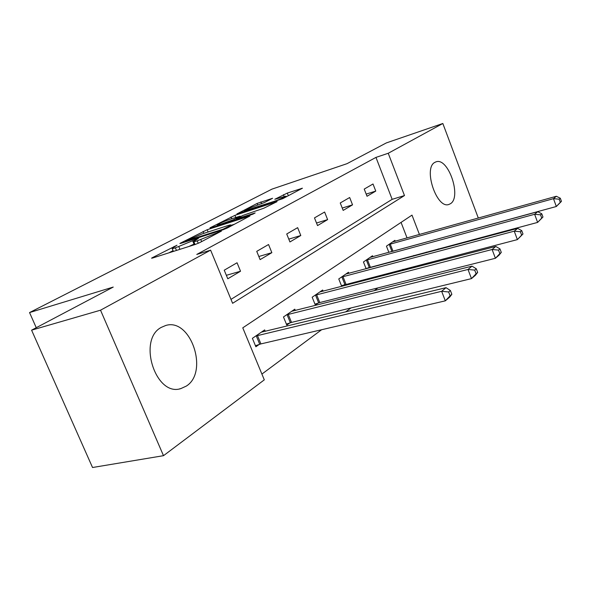 <?xml version="1.0" encoding="UTF-8"?>
<svg xmlns="http://www.w3.org/2000/svg" width="591" height="591" viewBox="0 0 591 591"><rect width="100%" height="100%" fill="white"/><g stroke="black" fill="none" stroke-linecap="round" stroke-linejoin="round"><path stroke-width="0.89" d="M176.997 245.228L152.352 257.683L151.562 258.178L152.544 258.038L195.244 244.475L199.751 242.613L221.44 231.081L197.239 240.855C194.624 241.675 193.464 241.852 193.767 241.387L198.473 238.328L175.379 247.851C172.897 248.626 171.804 248.796 172.107 248.338L176.997 245.228M450.482 203.696L448.82 204.479C436.668 209.192 422.979 168.08 434.85 162.37L436.18 161.786C448.333 157.354 461.83 197.091 450.482 203.696M186.291 386.1L180.868 388.59C155.692 397.145 137.245 339.655 161.306 327.37L165.643 325.515C190.657 317.411 209.148 372.02 186.291 386.1M272.584 198.288L257.085 203.444L236.873 213.972L282.867 198.62L302.437 188.204L287.3 193.087L274.785 199.278L286.029 196.138C284.123 197.483 280.127 199.241 274.039 201.405L244.246 210.839C246.203 209.48 250.163 207.744 256.11 205.624L264.376 202.565L272.584 198.288M419.433 234.494L411.993 215.124L242.768 327.835L264.295 379.85L163.5 455.683L92.536 467.511L31.589 330.162L113.228 287.071L29.55 312.573L271.986 189.12L347.02 163.67L386.322 142.926L442.836 123.489L478.311 218.064M31.589 330.162L100.529 310.194L210.61 250.148L232.61 303.301L404.48 195.555L388.235 153.268L442.836 123.489M230.985 299.378L392.158 199.337L375.965 157.398L196.773 254.44L210.61 250.148M375.965 157.398L388.235 153.268M207.182 229.714L180.587 243.064L179.871 243.507L180.89 243.352L223.051 229.773L227.395 227.978L249.971 215.959L207.182 229.714L208.121 231.99M209.997 227.831L234.937 215.331L277.113 201.597L263.867 208.202L242.768 215.464L236.208 218.965L255.164 212.945L252.667 214.267L210.123 228.133M29.55 312.573L36.25 327.702M227.786 278.782L240.53 271.232L237.05 262.766L224.233 270.198L227.786 278.782M260.106 259.626L271.853 252.667L268.55 244.519L256.738 251.36L260.106 259.626M289.93 241.955L300.797 235.514L297.65 227.653L286.724 233.984L289.93 241.955M317.537 225.592L327.621 219.616L324.614 212.029L314.478 217.902L317.537 225.592M343.164 210.403L352.539 204.848L349.673 197.512L340.246 202.972L343.164 210.403M367.026 196.264L375.765 191.085L373.01 183.986L364.226 189.083L367.026 196.264M261.909 374.073L321.63 329.726M345.595 311.93L350.973 307.941M374.206 290.683L377.989 287.876M400.528 271.143L402.944 269.348M414.025 255.977L413.818 255.445M407.059 237.951L401.06 222.408M265.241 331.344L264.65 329.911L252.394 338.34L255.873 346.762L259.198 344.435M295.308 310.482L294.783 309.189L283.473 316.961L286.783 325.08L289.849 322.93M323.107 291.2L322.642 290.033L312.174 297.221L315.328 305.052L318.165 303.057M342.071 286.288L344.398 284.655M341.716 286.384L338.761 278.945L348.468 272.266L348.889 273.338M367.661 268.336L368.777 267.553M366.117 268.742L363.45 261.961L372.485 255.748L372.869 256.73M388.863 252.357L386.448 246.151L394.877 240.352L395.224 241.254M163.5 455.683L100.529 310.194M438.337 248.9L437.111 249.823M426.421 252.675L426.214 252.135M392.158 199.337L404.48 195.555M240.53 271.232L226.353 275.317M271.853 252.667L258.836 256.509M300.797 235.514L288.792 239.126M327.621 219.616L316.517 223.014M352.539 204.848L342.241 208.047M375.765 191.085L366.184 194.099M172.21 248.589L173.377 251.426M188.935 246.484L194.018 244.09L192.732 240.995M194.735 243.714L194.018 244.09M193.87 241.638L195.03 244.548M173.074 250.65L168.827 252.867M234.524 224.203L230.985 225.348M185.906 240.929L223.095 229.205L230.911 225.186C231.17 224.728 229.958 224.927 227.269 225.784L202.137 233.925L185.906 240.929M229.581 219.438C223.42 221.625 219.276 223.457 217.148 224.927L219.992 224.425L233.585 219.638L240.145 216.136L229.581 219.438M287.145 196.352L286.258 196.707M451.849 294.318L450.386 290.513L448.643 291.976L450.113 295.796L451.849 294.318L449.67 297.14L445.311 300.841L441.647 291.304L446.035 287.669L261.377 332.157M255.438 345.713L260.904 343.91L445.311 300.841L450.113 295.796M255.733 336.035L441.647 291.304L448.643 291.976M446.035 287.669L450.386 290.513M477.668 272.421L476.287 268.772L474.699 270.109L476.08 273.766L477.668 272.421L475.452 275.236L471.478 278.612L468.006 269.466L472.01 266.149L291.762 311.265M286.391 324.119L291.503 322.413L471.478 278.612L476.08 273.766M286.561 314.84L468.006 269.466L474.699 270.109M472.01 266.149L476.287 268.772M501.286 252.387L499.979 248.885L498.516 250.104L499.831 253.62L501.286 252.387L499.048 255.179L495.406 258.282L492.111 249.498L495.783 246.454L319.849 291.947M314.973 304.166L319.775 302.555L495.406 258.282L499.831 253.62M315.033 295.264L492.111 249.498L498.516 250.104M495.783 246.454L499.979 248.885M522.976 233.992L521.735 230.623L520.39 231.746L521.639 235.129L522.976 233.992L517.376 239.606L514.244 231.17L517.62 228.37L345.875 274.047M341.443 285.682L517.376 239.606L521.639 235.129M341.406 277.12L514.244 231.17L520.39 231.746M517.62 228.37L521.735 230.623M542.966 217.037L541.777 213.794L540.543 214.829L541.733 218.086L542.966 217.037L537.618 222.408L534.633 214.274L537.751 211.696L370.069 257.41M366.028 268.513L537.618 222.408L541.733 218.086M365.91 260.269L534.633 214.274L540.543 214.829M537.751 211.696L541.777 213.794M561.45 201.361L560.312 198.236L559.167 199.197L560.305 202.336L561.45 201.361L556.33 206.503L553.479 198.665L556.367 196.271L392.623 241.904M391.168 251.729L556.33 206.503L560.305 202.336M388.738 244.571L553.479 198.665L559.167 199.197M556.367 196.271L560.312 198.236M174.234 246.979L174.02 246.462M217.82 233.046L217.577 232.47M195.68 240.123L195.451 239.577M176.465 250.444L175.379 247.851M179.945 249.336L178.859 246.735M198.266 243.315L197.239 240.855M201.627 241.616L200.837 239.71M215.131 234.472L214.888 233.888M152.508 258.053L152.352 257.683M248.966 216.565L248.804 216.166M203.895 233.356L203.09 231.406M186.335 241.593L186.135 241.121M223.295 229.7L223.095 229.205M226.338 228.495L226.117 227.956M229.109 227.07L228.872 226.501M231.724 218.736L230.992 216.956M235.779 217.407L234.937 215.331M276.078 202.211L275.923 201.827M237.508 219.209L237.331 218.766M220.17 224.861L219.992 224.425M229.67 221.765L229.493 221.322M233.896 220.384L233.585 219.638M239.769 217.03L239.554 216.513M247.311 210.684L247.149 210.285M274.209 201.812L274.039 201.405M284.123 196.36L283.451 194.675M288.356 195.717L287.3 193.087M301.38 188.825L301.233 188.448M257.742 205.077L257.085 203.444M261.636 203.762L260.882 201.878M259.722 344.25L256.265 335.858M260.904 343.91L257.44 335.511M290.358 322.752L287.071 314.663M291.503 322.413L288.216 314.323M318.652 302.887L315.52 295.094M319.775 302.555L316.636 294.746M344.878 284.485L341.886 276.957M345.964 284.153L342.972 276.618M369.235 267.391L366.376 260.106M370.298 267.058L367.432 259.774M391.929 251.463L389.188 244.415M392.963 251.138L390.223 244.083M180.868 388.59L179.583 388.871M436.18 161.786L435.811 161.904M185.655 241.815L185.434 241.283M231.229 225.954L230.911 225.186M236.452 219.556L236.237 219.032M217.481 225.74L217.215 225.097M240.382 216.712L240.145 216.136M244.548 211.593L244.305 210.987M286.295 196.803L286.029 196.138"/></g></svg>
